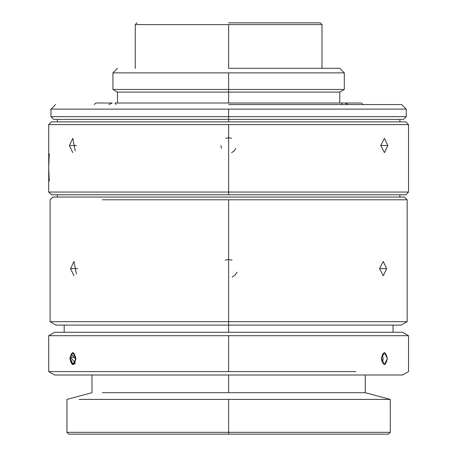 <?xml version="1.0" encoding="UTF-8"?>
<svg xmlns="http://www.w3.org/2000/svg" width="457" height="457" viewBox="0 0 457 457"><rect width="100%" height="100%" fill="white"/><g stroke="black" fill="none" stroke-linecap="round" stroke-linejoin="round"><path stroke-width="0.69" d="M228.62 259.525L225.244 260.187M228.78 259.525L232.076 260.187L228.78 259.525M235.138 275.04L237.046 272.195L235.115 275.063M235.069 275.108L232.11 277.062M228.62 325.098L401.24 325.098L228.62 325.098L228.62 332.273L54.634 332.273L402.611 332.273L54.634 332.273L228.62 332.273L228.62 325.098L401.24 325.098L56 325.098L228.62 325.098L228.62 321.677L50.081 321.677L407.164 321.677L228.62 321.677L228.62 325.098M404.434 197.058L407.164 199.789L404.434 197.058L52.812 197.058L400.143 197.058M228.62 194.779L405.799 194.779L51.447 194.779L228.62 194.779L228.62 192.049L408.529 192.049L48.71 192.049L228.62 192.049L228.62 124.607L48.71 124.607L408.529 124.607L48.71 124.607L408.529 124.607L228.62 124.607L228.62 192.049L48.71 192.049L408.529 192.049L228.62 192.049L228.62 194.779M382.875 360.973L381.338 358.288L382.875 360.973L383.115 358.608L382.246 354.375L383.115 358.608L382.875 360.973L381.589 360.973L382.875 360.973M73.103 364.595L70.378 358.608L69.892 358.608L72.817 364.623L75.913 358.614L72.817 352.593L69.892 358.608L70.378 358.608L70.464 357.22L74.405 357.22L70.464 357.22L75.411 363.064L70.464 357.22L70.378 358.608C71.143 364.223 72.817 365.709 75.411 363.064M75.885 359.391L71.401 354.095L75.885 359.391M402.611 375.003L54.634 375.003L402.611 375.003L408.529 371.587L408.529 335.689L402.611 332.273M225.752 138.3L228.614 137.734M228.763 137.734L231.499 138.271M235.801 148.479L234.155 150.936M234.098 150.993L231.608 152.638M221.485 148.382L220.92 145.515M228.62 121.876L51.447 121.876L228.62 121.876L228.62 119.403L403.52 119.403L53.726 119.403L228.62 119.403L228.62 116.666L406.256 116.666L50.99 116.666L228.62 116.666L228.62 109.12L50.99 109.12L406.256 109.12L50.99 109.12L406.256 109.12L228.62 109.12L228.62 116.666L50.99 116.666L406.256 116.666L228.62 116.666L228.62 121.876L405.799 121.876L228.62 121.876M228.62 434.15L388.49 434.15L68.756 434.15L228.62 434.15L228.62 432.328L66.933 432.328L390.312 432.328L228.62 432.328L228.62 434.15M228.62 104.562L401.697 104.562L228.62 104.562M362.984 104.562L361.436 103.014L115.015 103.014L115.941 104.562L115.015 103.014L345.006 103.014L348.343 104.562M108.903 104.562L112.239 103.014L95.81 103.014L94.262 104.562M341.305 104.562L342.224 103.014L341.305 104.562M228.62 68.31L339.757 68.31L228.62 68.31M228.62 22.85L320.26 22.85L228.62 22.85M228.62 24.581L135.249 24.581L321.991 24.581L135.249 24.581L321.991 24.581L228.62 24.581L228.62 68.401L228.62 24.581M228.62 72.863L344.31 72.863L112.936 72.863L344.31 72.863L228.62 72.863L228.62 89.452L344.31 89.452L112.936 89.452L228.62 89.452L228.62 72.863M228.62 92.085L339.757 92.085L117.489 92.085L228.62 92.085L228.62 89.452L112.936 89.452L344.31 89.452L228.62 89.452L228.62 92.085L117.489 92.085L339.757 92.085L228.62 92.085L228.62 103.014L228.62 92.085M228.62 432.328L390.312 432.328L66.933 432.328L228.62 432.328L228.62 399.412L79.238 399.412L228.62 399.412L228.62 432.328M390.312 399.412L228.62 399.412L390.312 399.412L365.263 392.7L390.312 399.412L390.312 432.328L388.49 434.15M228.62 392.7L102.385 392.7L228.62 392.7L228.62 375.003L228.62 392.7L365.263 392.7L228.62 392.7M75.205 150.901L72.817 138.368L69.373 145.509L72.817 152.644M69.373 145.509L76.508 145.509L69.373 145.509M380.738 145.509L384.428 152.644L387.873 145.509L384.428 138.368L380.738 145.509L387.873 145.503L380.738 145.509M49.27 181.115L48.716 167.451L49.27 153.786M54.634 375.003L48.71 371.587L54.634 375.003M355.837 371.587L48.71 371.587L228.62 371.587L228.62 335.689L48.71 335.689L408.529 335.689L228.62 335.689L228.62 371.587L355.837 371.587M71.401 354.095L73.103 352.615M381.332 358.608L384.428 364.623L387.347 358.608L384.428 352.593L381.332 358.608C383.429 350.845 385.434 350.845 387.347 358.602C385.44 366.365 383.434 366.365 381.332 358.608M69.892 358.608C71.806 350.845 73.811 350.845 75.913 358.608C73.811 366.365 71.806 366.365 69.892 358.608M228.62 335.689L48.71 335.689L228.62 335.689M102.374 199.789L407.164 199.789L102.374 199.789M76.388 274.011L74 261.484L70.555 268.619L74 275.76M70.555 268.619L77.69 268.625L70.555 268.619M379.55 268.619L383.246 275.76L386.691 268.625L383.246 261.484L379.55 268.619L386.691 268.619L379.55 268.619M228.62 321.677L407.164 321.677L50.081 321.677L228.62 321.677L228.62 199.789L228.62 321.677M320.26 22.85L321.991 24.581L321.991 68.401M136.98 22.85L135.249 24.581L135.249 68.401M339.757 68.31L344.31 72.863L344.31 89.452L339.757 92.085L339.757 103.014M117.489 68.31L112.936 72.863L112.936 89.452L117.489 92.085L117.489 103.014M401.697 104.562L406.256 109.12L406.256 116.666L403.52 119.403M55.543 104.562L50.99 109.12L50.99 116.666L53.726 119.403M68.756 434.15L66.933 432.328L66.933 399.412L91.983 392.7L91.983 375.003M399.875 121.876L399.875 119.403M57.365 121.876L57.365 119.403M365.263 392.7L365.263 375.003M405.799 121.876L408.529 124.607L408.529 192.049L405.799 194.779M51.447 121.876L48.71 124.607L48.71 192.049L51.447 194.779M48.71 371.587L48.71 335.689L54.634 332.273M399.875 197.058L399.875 194.779M57.365 197.058L57.365 194.779M393.043 332.273L393.043 325.098M64.197 332.273L64.197 325.098M52.812 197.058L50.081 199.789L50.081 321.677L56 325.098M401.24 325.098L407.164 321.677L407.164 199.789M48.71 160.144L48.71 174.757"/></g></svg>
